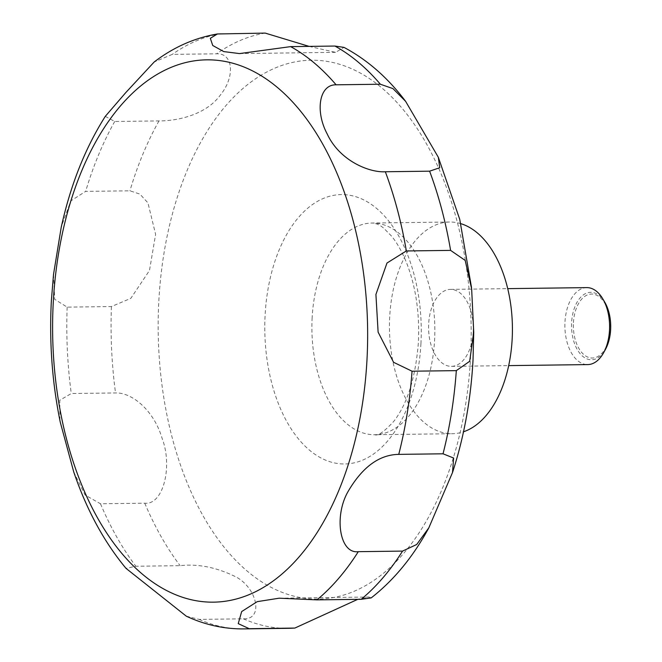 <?xml version="1.0" encoding="UTF-8"?>
<svg xmlns="http://www.w3.org/2000/svg" width="662" height="662" viewBox="0 0 662 662"><rect width="100%" height="100%" fill="white"/><g stroke="black" fill="none" stroke-linecap="round" stroke-linejoin="round"><path stroke-width="0.5" stroke-dasharray="3.31 2.48" d="M460.81 223.657A105.854 61.467 -90.7 0 0 449.564 222.027A105.854 61.467 -90.7 0 0 389.719 316.494A105.854 61.467 -90.7 0 0 452.312 433.718A105.854 61.467 -90.7 0 0 463.516 431.789M586.747 287.614A38.495 22.351 -90.7 0 0 564.984 321.964A38.495 22.351 -90.7 0 0 587.74 364.588M473.198 332.01A38.495 22.351 -90.7 0 0 450.441 289.385A38.495 22.351 -90.7 0 0 428.678 323.735A38.495 22.351 -90.7 0 0 451.434 366.359A38.495 22.351 -90.7 0 0 473.198 332.01M604.787 302.236A33.729 19.587 -90.7 0 0 584.347 294.234A33.729 19.587 -90.7 0 0 571.62 322.427A33.729 19.587 -90.7 0 0 583.073 356.586A33.729 19.587 -90.7 0 0 605.399 349.503M53.514 274.44L54.714 299.34L67.16 307.135L111.423 306.564L130.819 298.347L149.48 270.485L155.611 234.356L147.949 202.895L139.905 194.09L129.917 190.805L85.655 191.376L70.776 200.925L61.367 226.644M105.291 116.355L114.725 121.477L158.996 120.906C174.669 121.096 205.443 115.999 220.595 94.732C235.043 76.941 233.57 53.034 216.565 53.804L172.294 54.375L154.221 61.955M309.096 46.381L335.609 52.339L343.992 47.383M573.449 322.601A31.983 18.569 89.3 0 1 593.665 294.242A31.983 18.569 89.3 0 1 610.438 329.477A31.983 18.569 89.3 0 1 590.223 357.836A31.983 18.569 89.3 0 1 573.449 322.601M73.722 471.898L85.067 495.035L100.492 503.774L144.763 503.203C163.142 505.313 173.039 466.462 162 438.037C153.783 410.25 131.887 392.318 115.527 392.955L71.264 393.526L59.779 400.262L59.961 420.709M186.262 616.157L199.138 619.392L243.409 618.813C263.137 619.847 258.072 589.95 237.145 577.529C217.715 567.582 198.708 563.635 180.122 565.662L135.859 566.242L126.037 568.385M371.2 597.902L368.941 597.025L357.737 599.35M420.933 343.743A134.717 78.232 -90.7 0 0 350.281 195.348A134.717 78.232 -90.7 0 0 265.123 314.798A134.717 78.232 -90.7 0 0 335.775 463.201A134.717 78.232 -90.7 0 0 420.933 343.743M470.5 358.589A269.459 156.472 -90.7 0 0 329.18 61.756A269.459 156.472 -90.7 0 0 158.847 300.689A269.459 156.472 -90.7 0 0 300.167 597.521A269.459 156.472 -90.7 0 0 470.5 358.589M312.15 317.503A105.854 61.467 -90.7 0 0 374.742 434.719A105.854 61.467 -90.7 0 0 434.578 340.251A105.854 61.467 -90.7 0 0 371.986 223.036A105.854 61.467 -90.7 0 0 312.15 317.503M158.996 120.906A298.314 173.237 -90.7 0 0 129.917 190.805M265.214 33.1A298.314 173.237 -90.7 0 0 216.565 53.804M220.942 33.671A298.314 173.237 -90.7 0 0 172.294 54.375M114.725 121.477A298.314 173.237 -90.7 0 0 85.655 191.376M67.16 307.135A298.314 173.237 -90.7 0 0 71.264 393.526M100.492 503.774A298.314 173.237 -90.7 0 0 135.859 566.242M199.138 619.392A298.314 173.237 -90.7 0 0 243.939 628.9M243.409 618.813A298.314 173.237 -90.7 0 0 288.21 628.329M144.763 503.203A298.314 173.237 -90.7 0 0 180.122 565.662M111.423 306.564A298.314 173.237 -90.7 0 0 115.527 392.955M449.564 222.027L371.986 223.036C375.991 223.193 379.947 224.948 383.852 228.307L391.449 236.003C396.852 242.499 401.826 251.27 406.369 262.309C415.703 285.943 419.716 312.605 418.401 342.304C415.612 377.514 407.395 403.87 393.758 421.38C384.192 431.723 377.853 436.167 374.742 434.719L452.312 433.718M450.441 289.385L507.696 288.64M471.509 287.523L471.65 288.963M239.503 53.589L335.609 52.339M279.182 598.191L368.941 597.025M452.758 471.758L452.518 472.494M451.434 366.359L508.697 365.614"/><path stroke-width="0.99" d="M463.516 431.789A105.854 61.467 -90.7 0 0 512.156 339.242A105.854 61.467 -90.7 0 0 460.81 223.657M508.697 365.614L587.74 364.588A38.495 22.351 -90.7 0 0 603.537 352.871A38.495 22.351 -90.7 0 0 609.503 330.239A38.495 22.351 -90.7 0 0 602.834 298.918A38.495 22.351 -90.7 0 0 586.747 287.614L507.696 288.64M603.537 352.871L605.399 349.503A33.729 19.587 -90.7 0 0 610.629 329.676A33.729 19.587 -90.7 0 0 604.787 302.236L602.834 298.918M405.616 101.344L438.343 157.308L439.709 167.734L429.605 171.177L385.334 171.756C369.595 172.782 339.73 161.04 327.193 133.947C314.955 111.142 319.167 84.405 336.106 84.81L380.377 84.231L392.938 88.6L405.616 101.344C387.899 77.818 367.352 59.828 343.992 47.383L334.914 46.05L290.651 46.621L239.503 53.589L223.756 51.586L212.734 45.488L210.326 38.322L217.417 33.969L265.214 33.1L309.096 46.381M450.599 250.385L465.187 260.406L471.65 288.963L473.727 332.2L469.681 361.303L456.317 370.637L412.045 371.208L393.576 362.296L378.11 332.117L375.917 294.458L386.98 263.029L406.336 250.956L450.599 250.385A298.314 173.237 -90.7 0 0 429.605 171.177M217.417 33.969C194.603 37.875 173.535 47.201 154.221 61.955L125.805 92.564L105.291 116.355C85.158 148.164 70.462 185.195 61.194 227.447L53.514 274.44L51.371 300.614C49.187 342.047 52.149 382.586 60.275 422.24L73.722 471.898C86.556 509.682 103.992 541.847 126.037 568.385L186.262 616.157C204.748 624.82 223.979 629.066 243.939 628.9A298.314 173.237 -90.7 0 0 249.21 628.693L238.237 623.629L241.671 611.564L257.22 601.65L279.182 598.191L316.933 599.88L361.204 599.3L371.2 597.902C393.948 580.094 413.154 556.742 428.827 527.846L416.704 544.495L402.554 551.098L358.291 551.669C339.656 554.077 333.905 516.592 347.815 491.965C362.155 467.215 379.136 454.686 398.756 454.372L443.027 453.801L453.619 458.03L452.518 472.494L428.827 527.846M61.367 226.644L61.185 227.447M59.961 420.709L60.267 422.24M357.737 599.35L294.855 628.064L249.21 628.693M53.291 301.855A271.205 157.49 -90.7 0 0 195.53 600.616A271.205 157.49 -90.7 0 0 366.963 360.136A271.205 157.49 -90.7 0 0 224.732 61.384A271.205 157.49 -90.7 0 0 53.291 301.855M380.377 84.231A298.314 173.237 -90.7 0 0 334.914 46.05M406.336 250.956A298.314 173.237 -90.7 0 0 385.334 171.756M336.106 84.81A298.314 173.237 -90.7 0 0 290.651 46.621M316.933 599.88A298.314 173.237 -90.7 0 0 358.291 551.669M398.756 454.372A298.314 173.237 -90.7 0 0 412.045 371.208M443.027 453.801A298.314 173.237 -90.7 0 0 456.317 370.637M361.204 599.3A298.314 173.237 -90.7 0 0 402.554 551.098M243.939 628.9L288.21 628.329A298.314 173.237 -90.7 0 0 293.481 628.122M452.518 472.494C464.004 437.292 470.839 399.807 473.024 360.029L473.727 332.208M438.343 157.308L459.742 219.354L471.509 287.523M294.855 628.064L288.21 628.329"/></g></svg>
